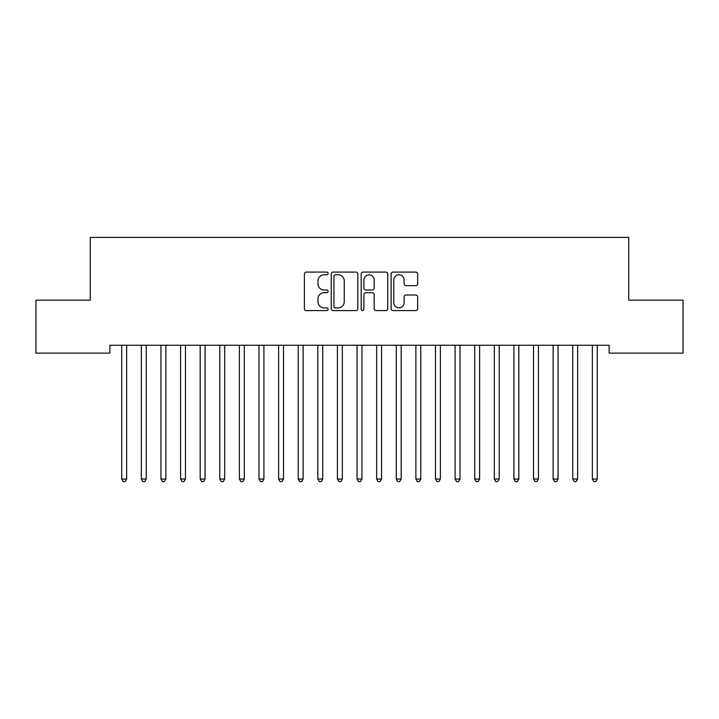 <?xml version="1.0" encoding="UTF-8"?>
<svg xmlns="http://www.w3.org/2000/svg" width="719" height="719" viewBox="0 0 719 719"><rect width="100%" height="100%" fill="white"/><g stroke="black" fill="none" stroke-linecap="round" stroke-linejoin="round"><path stroke-width="1.08" d="M328.125 273.436A1.348 1.348 0 0 0 326.777 272.088L306.33 272.088A1.923 1.923 0 0 0 304.407 274.02L304.407 308.658A1.923 1.923 0 0 0 306.33 310.59L326.777 310.59A1.348 1.348 0 0 0 328.125 309.242A1.348 1.348 0 0 0 326.777 307.894L324.134 307.894A6.156 6.156 0 0 1 317.969 301.728L317.969 298.843A6.156 6.156 0 0 1 324.134 292.687L326.777 292.687A1.348 1.348 0 0 0 328.125 291.339A1.348 1.348 0 0 0 326.777 289.991L324.134 289.991A6.156 6.156 0 0 1 317.969 283.834L317.969 280.949A6.156 6.156 0 0 1 324.134 274.784L326.777 274.784A1.348 1.348 0 0 0 328.125 273.436M415.753 285.659A1.923 1.923 0 0 0 417.676 283.735L417.676 274.02A1.923 1.923 0 0 0 415.753 272.088L393.041 272.088A1.923 1.923 0 0 0 391.118 274.02L391.118 308.658A1.923 1.923 0 0 0 393.041 310.59L415.753 310.59A1.923 1.923 0 0 0 417.676 308.658L417.676 296.92A1.923 1.923 0 0 0 415.753 294.997L406.028 294.997A1.923 1.923 0 0 0 404.105 296.92L404.105 302.744A5.15 5.15 0 0 1 398.955 307.894A5.15 5.15 0 0 1 393.805 302.744L393.805 279.934A5.15 5.15 0 0 1 398.955 274.784A5.15 5.15 0 0 1 404.105 279.934L404.105 283.735A1.923 1.923 0 0 0 406.028 285.659L415.753 285.659M609.128 345.264L109.872 345.264L109.872 353.11L35.95 353.11L35.95 300.165L90.27 300.165L90.27 237.414L628.73 237.414L628.73 300.165L683.05 300.165L683.05 353.11L609.128 353.11L609.128 345.264M357.819 274.02A1.923 1.923 0 0 0 355.887 272.088L333.176 272.088A1.923 1.923 0 0 0 331.252 274.02L331.252 308.658A1.923 1.923 0 0 0 333.176 310.59L355.887 310.59A1.923 1.923 0 0 0 357.819 308.658L357.819 274.02M363.113 272.088L385.824 272.088A1.923 1.923 0 0 1 387.748 274.02L387.748 308.658A1.923 1.923 0 0 1 385.824 310.59L376.1 310.59A1.923 1.923 0 0 1 374.177 308.658L374.177 294.61A1.923 1.923 0 0 0 372.253 292.687L365.8 292.687A1.923 1.923 0 0 0 363.877 294.61L363.877 309.242A1.348 1.348 0 0 1 362.529 310.59A1.348 1.348 0 0 1 361.181 309.242L361.181 274.02A1.923 1.923 0 0 1 363.113 272.088M335.297 274.784A1.348 1.348 0 0 0 333.949 276.132L333.949 306.546A1.348 1.348 0 0 0 335.297 307.894L338.083 307.894A6.156 6.156 0 0 0 344.248 301.728L344.248 280.949A6.156 6.156 0 0 0 338.083 274.784L335.297 274.784M374.177 280.033A5.15 5.15 0 0 0 369.027 274.883A5.15 5.15 0 0 0 363.877 280.033L363.877 288.067A1.923 1.923 0 0 0 365.8 289.991L372.253 289.991A1.923 1.923 0 0 0 374.177 288.067L374.177 280.033M121.484 345.264L121.601 345.551A1.959 1.959 0 0 1 121.736 346.279L121.736 479.034L126.643 479.034L126.643 346.279A1.959 1.959 0 0 1 126.787 345.551L126.903 345.264M126.643 479.034L125.169 481.586L123.21 481.586L121.736 479.034M141.095 345.264L141.203 345.551A1.959 1.959 0 0 1 141.346 346.279L141.346 479.034L146.254 479.034L146.254 346.279A1.959 1.959 0 0 1 146.397 345.551L146.505 345.264M146.254 479.034L144.78 481.586L142.82 481.586L141.346 479.034M160.697 345.264L160.813 345.551A1.959 1.959 0 0 1 160.957 346.279L160.957 479.034L165.864 479.034L165.864 346.279A1.959 1.959 0 0 1 165.999 345.551L166.116 345.264M165.864 479.034L164.39 481.586L162.431 481.586L160.957 479.034M180.307 345.264L180.424 345.551A1.959 1.959 0 0 1 180.568 346.279L180.568 479.034L185.466 479.034L185.466 346.279A1.959 1.959 0 0 1 185.61 345.551L185.727 345.264M185.466 479.034L184.001 481.586L182.042 481.586L180.568 479.034M199.918 345.264L200.035 345.551A1.959 1.959 0 0 1 200.179 346.279L200.179 479.034L205.077 479.034L205.077 346.279A1.959 1.959 0 0 1 205.221 345.551L205.337 345.264M205.077 479.034L203.612 481.586L201.644 481.586L200.179 479.034M219.529 345.264L219.646 345.551A1.959 1.959 0 0 1 219.789 346.279L219.789 479.034L224.688 479.034L224.688 346.279A1.959 1.959 0 0 1 224.831 345.551L224.948 345.264M224.688 479.034L223.214 481.586L221.254 481.586L219.789 479.034M239.139 345.264L239.256 345.551A1.959 1.959 0 0 1 239.391 346.279L239.391 479.034L244.298 479.034L244.298 346.279A1.959 1.959 0 0 1 244.442 345.551L244.55 345.264M244.298 479.034L242.824 481.586L240.865 481.586L239.391 479.034M258.75 345.264L258.858 345.551A1.959 1.959 0 0 1 259.002 346.279L259.002 479.034L263.909 479.034L263.909 346.279A1.959 1.959 0 0 1 264.044 345.551L264.161 345.264M263.909 479.034L262.435 481.586L260.476 481.586L259.002 479.034M278.352 345.264L278.469 345.551A1.959 1.959 0 0 1 278.613 346.279L278.613 479.034L283.511 479.034L283.511 346.279A1.959 1.959 0 0 1 283.654 345.551L283.771 345.264M283.511 479.034L282.046 481.586L280.086 481.586L278.613 479.034M297.963 345.264L298.079 345.551A1.959 1.959 0 0 1 298.223 346.279L298.223 479.034L303.121 479.034L303.121 346.279A1.959 1.959 0 0 1 303.265 345.551L303.382 345.264M303.121 479.034L301.656 481.586L299.688 481.586L298.223 479.034M317.573 345.264L317.69 345.551A1.959 1.959 0 0 1 317.834 346.279L317.834 479.034L322.732 479.034L322.732 346.279A1.959 1.959 0 0 1 322.876 345.551L322.993 345.264M322.732 479.034L321.258 481.586L319.299 481.586L317.834 479.034M337.184 345.264L337.301 345.551A1.959 1.959 0 0 1 337.436 346.279L337.436 479.034L342.343 479.034L342.343 346.279A1.959 1.959 0 0 1 342.487 345.551L342.603 345.264M342.343 479.034L340.869 481.586L338.91 481.586L337.436 479.034M356.795 345.264L356.903 345.551A1.959 1.959 0 0 1 357.046 346.279L357.046 479.034L361.954 479.034L361.954 346.279A1.959 1.959 0 0 1 362.097 345.551L362.205 345.264M361.954 479.034L360.48 481.586L358.52 481.586L357.046 479.034M376.397 345.264L376.513 345.551A1.959 1.959 0 0 1 376.657 346.279L376.657 479.034L381.564 479.034L381.564 346.279A1.959 1.959 0 0 1 381.699 345.551L381.816 345.264M381.564 479.034L380.09 481.586L378.131 481.586L376.657 479.034M396.007 345.264L396.124 345.551A1.959 1.959 0 0 1 396.268 346.279L396.268 479.034L401.166 479.034L401.166 346.279A1.959 1.959 0 0 1 401.31 345.551L401.427 345.264M401.166 479.034L399.701 481.586L397.742 481.586L396.268 479.034M415.618 345.264L415.735 345.551A1.959 1.959 0 0 1 415.879 346.279L415.879 479.034L420.777 479.034L420.777 346.279A1.959 1.959 0 0 1 420.921 345.551L421.037 345.264M420.777 479.034L419.312 481.586L417.344 481.586L415.879 479.034M435.229 345.264L435.346 345.551A1.959 1.959 0 0 1 435.489 346.279L435.489 479.034L440.388 479.034L440.388 346.279A1.959 1.959 0 0 1 440.531 345.551L440.648 345.264M440.388 479.034L438.914 481.586L436.954 481.586L435.489 479.034M454.839 345.264L454.956 345.551A1.959 1.959 0 0 1 455.091 346.279L455.091 479.034L459.998 479.034L459.998 346.279A1.959 1.959 0 0 1 460.142 345.551L460.25 345.264M459.998 479.034L458.524 481.586L456.565 481.586L455.091 479.034M474.45 345.264L474.558 345.551A1.959 1.959 0 0 1 474.702 346.279L474.702 479.034L479.609 479.034L479.609 346.279A1.959 1.959 0 0 1 479.744 345.551L479.861 345.264M479.609 479.034L478.135 481.586L476.176 481.586L474.702 479.034M494.052 345.264L494.169 345.551A1.959 1.959 0 0 1 494.312 346.279L494.312 479.034L499.211 479.034L499.211 346.279A1.959 1.959 0 0 1 499.354 345.551L499.471 345.264M499.211 479.034L497.746 481.586L495.786 481.586L494.312 479.034M513.663 345.264L513.779 345.551A1.959 1.959 0 0 1 513.923 346.279L513.923 479.034L518.821 479.034L518.821 346.279A1.959 1.959 0 0 1 518.965 345.551L519.082 345.264M518.821 479.034L517.356 481.586L515.388 481.586L513.923 479.034M533.273 345.264L533.39 345.551A1.959 1.959 0 0 1 533.534 346.279L533.534 479.034L538.432 479.034L538.432 346.279A1.959 1.959 0 0 1 538.576 345.551L538.693 345.264M538.432 479.034L536.958 481.586L534.999 481.586L533.534 479.034M552.884 345.264L553.001 345.551A1.959 1.959 0 0 1 553.136 346.279L553.136 479.034L558.043 479.034L558.043 346.279A1.959 1.959 0 0 1 558.187 345.551L558.304 345.264M558.043 479.034L556.569 481.586L554.61 481.586L553.136 479.034M572.495 345.264L572.603 345.551A1.959 1.959 0 0 1 572.746 346.279L572.746 479.034L577.654 479.034L577.654 346.279A1.959 1.959 0 0 1 577.797 345.551L577.905 345.264M577.654 479.034L576.18 481.586L574.22 481.586L572.746 479.034M592.096 345.264L592.213 345.551A1.959 1.959 0 0 1 592.357 346.279L592.357 479.034L597.264 479.034L597.264 346.279A1.959 1.959 0 0 1 597.399 345.551L597.516 345.264M597.264 479.034L595.79 481.586L593.831 481.586L592.357 479.034"/></g></svg>
